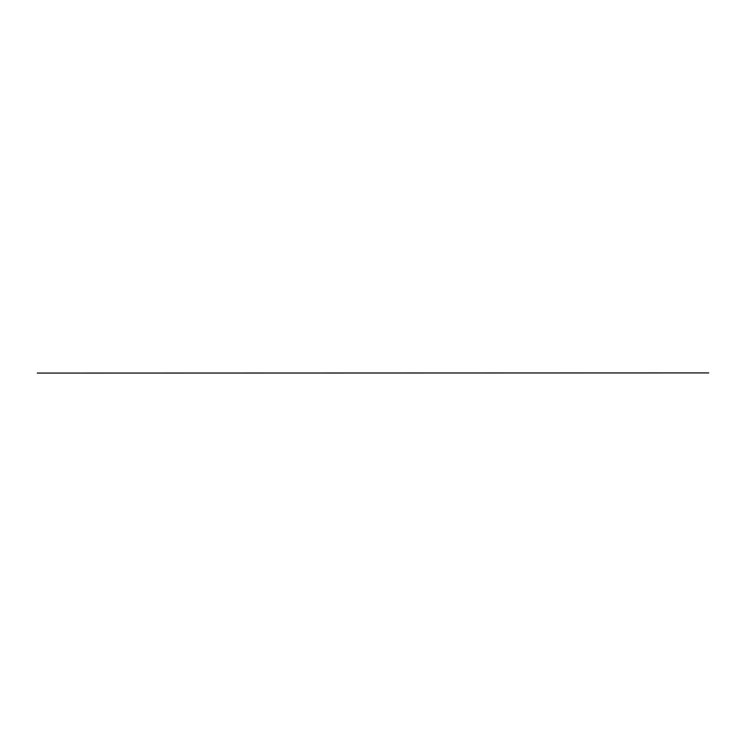 <?xml version="1.0" encoding="UTF-8"?>
<svg xmlns="http://www.w3.org/2000/svg" width="746" height="746" viewBox="0 0 746 746"><rect width="100%" height="100%" fill="white"/><g stroke="black" fill="none" stroke-linecap="round" stroke-linejoin="round"><path stroke-width="1.12" d="M708.7 372.916L37.3 373.084L708.7 372.916"/></g></svg>
